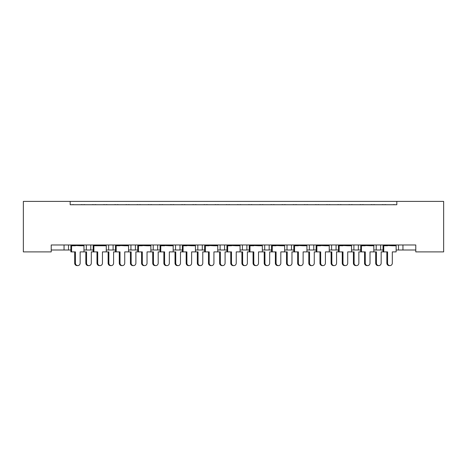 <?xml version="1.0" encoding="UTF-8"?>
<svg xmlns="http://www.w3.org/2000/svg" width="467" height="467" viewBox="0 0 467 467"><rect width="100%" height="100%" fill="white"/><g stroke="black" fill="none" stroke-linecap="round" stroke-linejoin="round"><path stroke-width="0.7" d="M70.173 201.394L23.35 201.394L23.35 251.894L51.224 251.894L51.224 244.982L415.776 244.982L415.776 251.894L443.65 251.894L443.65 201.394L396.827 201.394L396.827 204.739L70.173 204.739L70.173 201.394L396.827 201.394M415.776 250.003L402.957 250.003L402.957 244.982L402.957 250.003L398.497 250.003L398.497 244.982L398.497 250.003L396.133 250.003M380.663 244.982L380.663 250.003L383.028 250.003M380.663 250.003L376.204 250.003L376.204 244.982L376.204 250.003L373.833 250.003M358.364 244.982L358.364 250.003L360.728 250.003M336.065 244.982L336.065 250.003L338.435 250.003M351.54 250.003L353.904 250.003L353.904 244.982M336.065 250.003L331.605 250.003L331.605 244.982L331.605 250.003L329.241 250.003M313.771 244.982L313.771 250.003L316.136 250.003M284.648 250.003L291.472 250.003L291.472 244.982L291.472 250.003L293.836 250.003M306.942 250.003L309.312 250.003L309.312 244.982M287.012 250.003L287.012 244.982L287.012 250.003M262.349 250.003L269.173 250.003L269.173 244.982L269.173 250.003L271.543 250.003M246.88 244.982L246.88 250.003L249.244 250.003M217.756 250.003L224.58 250.003L224.58 244.982L224.58 250.003L226.944 250.003M240.056 250.003L242.42 250.003L242.42 244.982M220.12 250.003L220.12 244.982L220.12 250.003M202.287 244.982L202.287 250.003L204.651 250.003M179.988 244.982L179.988 250.003L182.352 250.003M195.457 250.003L197.827 250.003L197.827 244.982M157.688 244.982L157.688 250.003L160.058 250.003M173.164 250.003L175.528 250.003L175.528 244.982M128.565 250.003L135.395 250.003L135.395 244.982L135.395 250.003L137.759 250.003M150.864 250.003L153.229 250.003L153.229 244.982M106.272 250.003L113.096 250.003L113.096 244.982L113.096 250.003L115.46 250.003M108.636 250.003L108.636 244.982L108.636 250.003M83.972 250.003L90.796 250.003L90.796 244.982L90.796 250.003L93.166 250.003M86.337 250.003L86.337 244.982L86.337 250.003M68.503 244.982L68.503 250.003L70.867 250.003M51.224 250.003L64.043 250.003L64.043 244.982M358.364 250.003L353.904 250.003M313.771 250.003L309.312 250.003M246.88 250.003L242.42 250.003M202.287 250.003L197.827 250.003M179.988 250.003L175.528 250.003M157.688 250.003L153.229 250.003M68.503 250.003L64.043 250.003M70.173 204.739L396.827 204.739M130.935 250.003L130.935 244.982M264.713 250.003L264.713 244.982M74.691 263.154L75.415 263.154A2.452 2.37 90 0 0 77.779 265.606L77.061 265.606A2.452 2.37 -90 0 1 74.691 263.154L74.691 251.894M77.779 265.606A2.452 2.37 90 0 0 80.149 263.154L80.149 251.894L83.972 251.894L83.972 245.765L80.149 245.765L83.832 245.315L83.832 244.982M71.007 244.982L71.007 245.315L83.832 245.315M73.821 204.739A1.115 1.115 0 0 0 73.337 204.628L72.829 204.628A1.115 1.115 0 0 0 72.344 204.739M82.496 204.739A1.115 1.115 0 0 0 82.011 204.628L81.503 204.628A1.115 1.115 0 0 0 81.019 204.739M74.691 245.765L71.007 245.315L80.149 245.765M75.415 245.765L70.867 245.765L70.867 251.894L71.591 251.894L71.591 245.765M75.415 263.154L75.415 251.894L71.591 251.894M88.928 265.606L88.21 265.606A2.452 2.37 -90 0 1 85.84 263.154L86.558 263.154A2.452 2.37 90 0 0 88.928 265.606A2.452 2.37 90 0 0 91.299 263.154L91.299 251.894L93.166 251.894L93.166 245.765L102.448 245.765L106.126 245.315L106.126 244.982M86.558 263.154L86.558 251.894L83.972 251.894M84.971 204.739A1.115 1.115 0 0 0 84.486 204.628L83.978 204.628A1.115 1.115 0 0 0 83.494 204.739M93.645 204.739A1.115 1.115 0 0 0 93.161 204.628L92.653 204.628A1.115 1.115 0 0 0 92.168 204.739M85.84 263.154L85.84 251.894M96.99 263.154L97.708 263.154A2.452 2.37 90 0 0 100.078 265.606L99.354 265.606A2.452 2.37 -90 0 1 96.99 263.154L96.99 251.894M100.078 265.606A2.452 2.37 90 0 0 102.448 263.154L102.448 251.894L106.272 251.894L106.272 245.765L102.448 245.765M93.307 244.982L93.307 245.315L106.126 245.315M96.12 204.739A1.115 1.115 0 0 0 95.63 204.628L95.128 204.628A1.115 1.115 0 0 0 94.638 204.739M104.795 204.739A1.115 1.115 0 0 0 104.31 204.628L103.802 204.628A1.115 1.115 0 0 0 103.318 204.739M96.99 245.765L93.307 245.315L97.708 245.765M97.708 263.154L97.708 251.894L93.885 251.894L93.885 245.765M93.885 251.894L93.166 251.894M119.283 263.154L120.007 263.154A2.452 2.37 90 0 0 122.377 265.606L121.654 265.606A2.452 2.37 -90 0 1 119.283 263.154L119.283 251.894M122.377 265.606A2.452 2.37 90 0 0 124.742 263.154L124.742 251.894L128.565 251.894L128.565 245.765L124.742 245.765L128.425 245.315L128.425 244.982M115.606 244.982L115.606 245.315L128.425 245.315M118.414 204.739A1.115 1.115 0 0 0 117.929 204.628L117.421 204.628A1.115 1.115 0 0 0 116.937 204.739M127.094 204.739A1.115 1.115 0 0 0 126.604 204.628L126.102 204.628A1.115 1.115 0 0 0 125.611 204.739M119.283 245.765L115.606 245.315L124.742 245.765M120.007 245.765L115.46 245.765L115.46 251.894L113.598 251.894L113.598 263.154A2.452 2.37 90 0 1 111.228 265.606A2.452 2.37 90 0 1 108.858 263.154L108.858 251.894L106.272 251.894M120.007 263.154L120.007 251.894L116.184 251.894L116.184 245.765M116.184 251.894L115.46 251.894M141.583 263.154L142.301 263.154A2.452 2.37 90 0 0 144.671 265.606L143.953 265.606A2.452 2.37 -90 0 1 141.583 263.154L141.583 251.894M144.671 265.606A2.452 2.37 90 0 0 147.041 263.154L147.041 251.894L150.864 251.894L150.864 245.765L147.041 245.765L150.724 245.315L150.724 244.982M137.899 244.982L137.899 245.315L150.724 245.315M140.713 204.739A1.115 1.115 0 0 0 140.228 204.628L139.721 204.628A1.115 1.115 0 0 0 139.236 204.739M149.387 204.739A1.115 1.115 0 0 0 148.903 204.628L148.395 204.628A1.115 1.115 0 0 0 147.911 204.739M141.583 245.765L137.899 245.315L147.041 245.765M142.301 245.765L137.759 245.765L137.759 251.894L135.891 251.894L135.891 263.154A2.452 2.37 90 0 1 133.521 265.606A2.452 2.37 90 0 1 131.157 263.154L131.157 251.894L128.565 251.894M142.301 263.154L142.301 251.894L138.483 251.894L138.483 245.765M138.483 251.894L137.759 251.894M163.876 263.154L164.6 263.154A2.452 2.37 90 0 0 166.97 265.606L166.246 265.606A2.452 2.37 -90 0 1 163.876 263.154L163.876 251.894M166.97 265.606A2.452 2.37 90 0 0 169.34 263.154L169.34 251.894L173.164 251.894L173.164 245.765L169.34 245.765L173.018 245.315L173.018 244.982M160.199 244.982L160.199 245.315L173.018 245.315M163.012 204.739A1.115 1.115 0 0 0 162.522 204.628L162.02 204.628A1.115 1.115 0 0 0 161.529 204.739M171.687 204.739A1.115 1.115 0 0 0 171.202 204.628L170.694 204.628A1.115 1.115 0 0 0 170.21 204.739M163.876 245.765L160.199 245.315L169.34 245.765M164.6 245.765L160.058 245.765L160.058 251.894L158.19 251.894L158.19 263.154A2.452 2.37 90 0 1 155.82 265.606A2.452 2.37 90 0 1 153.45 263.154L153.45 251.894L150.864 251.894M164.6 263.154L164.6 251.894L160.776 251.894L160.776 245.765M160.776 251.894L160.058 251.894M186.175 263.154L186.899 263.154A2.452 2.37 90 0 0 189.269 265.606L188.545 265.606A2.452 2.37 -90 0 1 186.175 263.154L186.175 251.894M189.269 265.606A2.452 2.37 90 0 0 191.633 263.154L191.633 251.894L195.457 251.894L195.457 245.765L191.633 245.765L195.317 245.315L195.317 244.982M182.498 244.982L182.498 245.315L195.317 245.315M185.306 204.739A1.115 1.115 0 0 0 184.821 204.628L184.313 204.628A1.115 1.115 0 0 0 183.829 204.739M193.98 204.739A1.115 1.115 0 0 0 193.496 204.628L192.994 204.628A1.115 1.115 0 0 0 192.503 204.739M186.175 245.765L182.498 245.315L191.633 245.765M186.899 245.765L182.352 245.765L182.352 251.894L180.49 251.894L180.49 263.154A2.452 2.37 90 0 1 178.12 265.606A2.452 2.37 90 0 1 175.75 263.154L175.75 251.894L173.164 251.894M186.899 263.154L186.899 251.894L183.076 251.894L183.076 245.765M183.076 251.894L182.352 251.894M208.475 263.154L209.193 263.154A2.452 2.37 90 0 0 211.563 265.606L210.845 265.606A2.452 2.37 -90 0 1 208.475 263.154L208.475 251.894M211.563 265.606A2.452 2.37 90 0 0 213.933 263.154L213.933 251.894L217.756 251.894L217.756 245.765L213.933 245.765L217.616 245.315L217.616 244.982M204.791 244.982L204.791 245.315L217.616 245.315M207.605 204.739A1.115 1.115 0 0 0 207.12 204.628L206.612 204.628A1.115 1.115 0 0 0 206.128 204.739M216.279 204.739A1.115 1.115 0 0 0 215.795 204.628L215.287 204.628A1.115 1.115 0 0 0 214.802 204.739M208.475 245.765L204.791 245.315L213.933 245.765M209.193 245.765L204.651 245.765L204.651 251.894L202.783 251.894L202.783 263.154A2.452 2.37 90 0 1 200.413 265.606A2.452 2.37 90 0 1 198.049 263.154L198.049 251.894L195.457 251.894M209.193 263.154L209.193 251.894L205.369 251.894L205.369 245.765M205.369 251.894L204.651 251.894M230.768 263.154L231.492 263.154A2.452 2.37 90 0 0 233.862 265.606L233.138 265.606A2.452 2.37 -90 0 1 230.768 263.154L230.768 251.894M233.862 265.606A2.452 2.37 90 0 0 236.232 263.154L236.232 251.894L240.056 251.894L240.056 245.765L236.232 245.765L239.91 245.315L239.91 244.982M227.09 244.982L227.09 245.315L239.91 245.315M229.898 204.739A1.115 1.115 0 0 0 229.414 204.628L228.906 204.628A1.115 1.115 0 0 0 228.421 204.739M238.579 204.739A1.115 1.115 0 0 0 238.094 204.628L237.586 204.628A1.115 1.115 0 0 0 237.102 204.739M230.768 245.765L227.09 245.315L236.232 245.765M231.492 245.765L226.944 245.765L226.944 251.894L225.082 251.894L225.082 263.154A2.452 2.37 90 0 1 222.712 265.606A2.452 2.37 90 0 1 220.342 263.154L220.342 251.894L217.756 251.894M231.492 263.154L231.492 251.894L227.668 251.894L227.668 245.765M227.668 251.894L226.944 251.894M253.067 263.154L253.791 263.154A2.452 2.37 90 0 0 256.155 265.606L255.437 265.606A2.452 2.37 -90 0 1 253.067 263.154L253.067 251.894M256.155 265.606A2.452 2.37 90 0 0 258.525 263.154L258.525 251.894L262.349 251.894L262.349 245.765L258.525 245.765L262.209 245.315L262.209 244.982M249.384 244.982L249.384 245.315L262.209 245.315M252.198 204.739A1.115 1.115 0 0 0 251.713 204.628L251.205 204.628A1.115 1.115 0 0 0 250.721 204.739M260.872 204.739A1.115 1.115 0 0 0 260.388 204.628L259.88 204.628A1.115 1.115 0 0 0 259.395 204.739M253.067 245.765L249.384 245.315L258.525 245.765M253.791 245.765L249.244 245.765L249.244 251.894L247.376 251.894L247.376 263.154A2.452 2.37 90 0 1 245.012 265.606A2.452 2.37 90 0 1 242.642 263.154L242.642 251.894L240.056 251.894M253.791 263.154L253.791 251.894L249.968 251.894L249.968 245.765M249.968 251.894L249.244 251.894M111.228 265.606L110.504 265.606A2.452 2.37 -90 0 1 108.134 263.154L108.134 251.894M107.264 204.739A1.115 1.115 0 0 0 106.78 204.628L106.278 204.628A1.115 1.115 0 0 0 105.787 204.739M115.944 204.739A1.115 1.115 0 0 0 115.46 204.628L114.952 204.628A1.115 1.115 0 0 0 114.468 204.739M133.521 265.606L132.803 265.606A2.452 2.37 -90 0 1 130.433 263.154L130.433 251.894M129.563 204.739A1.115 1.115 0 0 0 129.079 204.628L128.571 204.628A1.115 1.115 0 0 0 128.086 204.739M138.238 204.739A1.115 1.115 0 0 0 137.753 204.628L137.245 204.628A1.115 1.115 0 0 0 136.761 204.739M155.82 265.606L155.102 265.606A2.452 2.37 -90 0 1 152.732 263.154L152.732 251.894M151.863 204.739A1.115 1.115 0 0 0 151.378 204.628L150.87 204.628A1.115 1.115 0 0 0 150.386 204.739M160.537 204.739A1.115 1.115 0 0 0 160.053 204.628L159.545 204.628A1.115 1.115 0 0 0 159.06 204.739M178.12 265.606L177.396 265.606A2.452 2.37 -90 0 1 175.026 263.154L175.026 251.894M174.156 204.739A1.115 1.115 0 0 0 173.671 204.628L173.164 204.628A1.115 1.115 0 0 0 172.679 204.739M182.836 204.739A1.115 1.115 0 0 0 182.346 204.628L181.844 204.628A1.115 1.115 0 0 0 181.354 204.739M200.413 265.606L199.695 265.606A2.452 2.37 -90 0 1 197.325 263.154L197.325 251.894M196.455 204.739A1.115 1.115 0 0 0 195.971 204.628L195.463 204.628A1.115 1.115 0 0 0 194.978 204.739M205.13 204.739A1.115 1.115 0 0 0 204.645 204.628L204.137 204.628A1.115 1.115 0 0 0 203.653 204.739M222.712 265.606L221.988 265.606A2.452 2.37 -90 0 1 219.624 263.154L219.624 251.894M218.754 204.739A1.115 1.115 0 0 0 218.264 204.628L217.762 204.628A1.115 1.115 0 0 0 217.272 204.739M227.429 204.739A1.115 1.115 0 0 0 226.944 204.628L226.437 204.628A1.115 1.115 0 0 0 225.952 204.739M245.012 265.606L244.288 265.606A2.452 2.37 -90 0 1 241.918 263.154L241.918 251.894M241.048 204.739A1.115 1.115 0 0 0 240.563 204.628L240.056 204.628A1.115 1.115 0 0 0 239.571 204.739M249.728 204.739A1.115 1.115 0 0 0 249.238 204.628L248.736 204.628A1.115 1.115 0 0 0 248.246 204.739M275.367 263.154L276.085 263.154A2.452 2.37 90 0 0 278.455 265.606L277.731 265.606A2.452 2.37 -90 0 1 275.367 263.154L275.367 251.894M278.455 265.606A2.452 2.37 90 0 0 280.825 263.154L280.825 251.894L284.648 251.894L284.648 245.765L280.825 245.765L284.502 245.315L284.502 244.982M271.683 244.982L271.683 245.315L284.502 245.315M274.497 204.739A1.115 1.115 0 0 0 274.006 204.628L273.504 204.628A1.115 1.115 0 0 0 273.02 204.739M283.171 204.739A1.115 1.115 0 0 0 282.687 204.628L282.179 204.628A1.115 1.115 0 0 0 281.694 204.739M275.367 245.765L271.683 245.315L280.825 245.765M276.085 245.765L271.543 245.765L271.543 251.894L269.675 251.894L269.675 263.154A2.452 2.37 90 0 1 267.305 265.606A2.452 2.37 90 0 1 264.935 263.154L264.935 251.894L262.349 251.894M276.085 263.154L276.085 251.894L272.261 251.894L272.261 245.765M272.261 251.894L271.543 251.894M297.66 263.154L298.384 263.154A2.452 2.37 90 0 0 300.754 265.606L300.03 265.606A2.452 2.37 -90 0 1 297.66 263.154L297.66 251.894M300.754 265.606A2.452 2.37 90 0 0 303.124 263.154L303.124 251.894L306.942 251.894L306.942 245.765L303.124 245.765L306.801 245.315L306.801 244.982M293.982 244.982L293.982 245.315L306.801 245.315M296.79 204.739A1.115 1.115 0 0 0 296.306 204.628L295.798 204.628A1.115 1.115 0 0 0 295.313 204.739M305.471 204.739A1.115 1.115 0 0 0 304.98 204.628L304.478 204.628A1.115 1.115 0 0 0 303.988 204.739M297.66 245.765L293.982 245.315L303.124 245.765M298.384 245.765L293.836 245.765L293.836 251.894L291.974 251.894L291.974 263.154A2.452 2.37 90 0 1 289.604 265.606A2.452 2.37 90 0 1 287.234 263.154L287.234 251.894L284.648 251.894M298.384 263.154L298.384 251.894L294.56 251.894L294.56 245.765M294.56 251.894L293.836 251.894M319.959 263.154L320.677 263.154A2.452 2.37 90 0 0 323.047 265.606L322.329 265.606A2.452 2.37 -90 0 1 319.959 263.154L319.959 251.894M323.047 265.606A2.452 2.37 90 0 0 325.417 263.154L325.417 251.894L329.241 251.894L329.241 245.765L325.417 245.765L329.101 245.315L329.101 244.982M316.276 244.982L316.276 245.315L329.101 245.315M319.089 204.739A1.115 1.115 0 0 0 318.605 204.628L318.097 204.628A1.115 1.115 0 0 0 317.613 204.739M327.764 204.739A1.115 1.115 0 0 0 327.279 204.628L326.772 204.628A1.115 1.115 0 0 0 326.287 204.739M319.959 245.765L316.276 245.315L325.417 245.765M320.677 245.765L316.136 245.765L316.136 251.894L314.268 251.894L314.268 263.154A2.452 2.37 90 0 1 311.898 265.606A2.452 2.37 90 0 1 309.533 263.154L309.533 251.894L306.942 251.894M320.677 263.154L320.677 251.894L316.859 251.894L316.859 245.765M316.859 251.894L316.136 251.894M267.305 265.606L266.587 265.606A2.452 2.37 -90 0 1 264.217 263.154L264.217 251.894M263.347 204.739A1.115 1.115 0 0 0 262.863 204.628L262.355 204.628A1.115 1.115 0 0 0 261.87 204.739M272.022 204.739A1.115 1.115 0 0 0 271.537 204.628L271.029 204.628A1.115 1.115 0 0 0 270.545 204.739M289.604 265.606L288.88 265.606A2.452 2.37 -90 0 1 286.51 263.154L286.51 251.894M285.646 204.739A1.115 1.115 0 0 0 285.156 204.628L284.654 204.628A1.115 1.115 0 0 0 284.164 204.739M294.321 204.739A1.115 1.115 0 0 0 293.836 204.628L293.329 204.628A1.115 1.115 0 0 0 292.844 204.739M311.898 265.606L311.18 265.606A2.452 2.37 -90 0 1 308.81 263.154L308.81 251.894M307.94 204.739A1.115 1.115 0 0 0 307.455 204.628L306.947 204.628A1.115 1.115 0 0 0 306.463 204.739M316.614 204.739A1.115 1.115 0 0 0 316.13 204.628L315.622 204.628A1.115 1.115 0 0 0 315.137 204.739M342.258 263.154L342.976 263.154A2.452 2.37 90 0 0 345.346 265.606L344.623 265.606A2.452 2.37 -90 0 1 342.258 263.154L342.258 251.894M345.346 265.606A2.452 2.37 90 0 0 347.717 263.154L347.717 251.894L351.54 251.894L351.54 245.765L347.717 245.765L351.394 245.315L351.394 244.982M338.575 244.982L338.575 245.315L351.394 245.315M341.389 204.739A1.115 1.115 0 0 0 340.898 204.628L340.396 204.628A1.115 1.115 0 0 0 339.906 204.739M350.063 204.739A1.115 1.115 0 0 0 349.579 204.628L349.071 204.628A1.115 1.115 0 0 0 348.586 204.739M342.258 245.765L338.575 245.315L347.717 245.765M342.976 245.765L338.435 245.765L338.435 251.894L336.567 251.894L336.567 263.154A2.452 2.37 90 0 1 334.197 265.606A2.452 2.37 90 0 1 331.827 263.154L331.827 251.894L329.241 251.894M342.976 263.154L342.976 251.894L339.153 251.894L339.153 245.765M339.153 251.894L338.435 251.894M364.552 263.154L365.276 263.154A2.452 2.37 90 0 0 367.646 265.606L366.922 265.606A2.452 2.37 -90 0 1 364.552 263.154L364.552 251.894M367.646 265.606A2.452 2.37 90 0 0 370.01 263.154L370.01 251.894L373.833 251.894L373.833 245.765L370.01 245.765L373.693 245.315L373.693 244.982M360.874 244.982L360.874 245.315L373.693 245.315M363.682 204.739A1.115 1.115 0 0 0 363.198 204.628L362.69 204.628A1.115 1.115 0 0 0 362.205 204.739M372.362 204.739A1.115 1.115 0 0 0 371.872 204.628L371.37 204.628A1.115 1.115 0 0 0 370.88 204.739M364.552 245.765L360.874 245.315L370.01 245.765M365.276 245.765L360.728 245.765L360.728 251.894L358.866 251.894L358.866 263.154A2.452 2.37 90 0 1 356.496 265.606A2.452 2.37 90 0 1 354.126 263.154L354.126 251.894L351.54 251.894M365.276 263.154L365.276 251.894L361.452 251.894L361.452 245.765M361.452 251.894L360.728 251.894M386.851 263.154L387.569 263.154A2.452 2.37 90 0 0 389.939 265.606L389.221 265.606A2.452 2.37 -90 0 1 386.851 263.154L386.851 251.894M389.939 265.606A2.452 2.37 90 0 0 392.309 263.154L392.309 251.894L396.133 251.894L396.133 245.765L392.309 245.765L395.993 245.315L395.993 244.982M383.168 244.982L383.168 245.315L395.993 245.315M385.981 204.739A1.115 1.115 0 0 0 385.497 204.628L384.989 204.628A1.115 1.115 0 0 0 384.504 204.739M394.656 204.739A1.115 1.115 0 0 0 394.171 204.628L393.663 204.628A1.115 1.115 0 0 0 393.179 204.739M386.851 245.765L383.168 245.315L392.309 245.765M387.569 245.765L383.028 245.765L383.028 251.894L381.16 251.894L381.16 263.154A2.452 2.37 90 0 1 378.79 265.606A2.452 2.37 90 0 1 376.425 263.154L376.425 251.894L373.833 251.894M387.569 263.154L387.569 251.894L383.746 251.894L383.746 245.765M383.746 251.894L383.028 251.894M334.197 265.606L333.479 265.606A2.452 2.37 -90 0 1 331.109 263.154L331.109 251.894M330.239 204.739A1.115 1.115 0 0 0 329.755 204.628L329.247 204.628A1.115 1.115 0 0 0 328.762 204.739M338.914 204.739A1.115 1.115 0 0 0 338.429 204.628L337.921 204.628A1.115 1.115 0 0 0 337.437 204.739M356.496 265.606L355.772 265.606A2.452 2.37 -90 0 1 353.402 263.154L353.402 251.894M352.532 204.739A1.115 1.115 0 0 0 352.048 204.628L351.54 204.628A1.115 1.115 0 0 0 351.056 204.739M361.213 204.739A1.115 1.115 0 0 0 360.722 204.628L360.22 204.628A1.115 1.115 0 0 0 359.736 204.739M378.79 265.606L378.072 265.606A2.452 2.37 -90 0 1 375.702 263.154L375.702 251.894M374.832 204.739A1.115 1.115 0 0 0 374.347 204.628L373.839 204.628A1.115 1.115 0 0 0 373.355 204.739M383.506 204.739A1.115 1.115 0 0 0 383.022 204.628L382.514 204.628A1.115 1.115 0 0 0 382.029 204.739M108.134 263.154L108.858 263.154M130.433 263.154L131.157 263.154M152.732 263.154L153.45 263.154M175.026 263.154L175.75 263.154M197.325 263.154L198.049 263.154M219.624 263.154L220.342 263.154M241.918 263.154L242.642 263.154M264.217 263.154L264.935 263.154M286.51 263.154L287.234 263.154M308.81 263.154L309.533 263.154M331.109 263.154L331.827 263.154M353.402 263.154L354.126 263.154M375.702 263.154L376.425 263.154"/></g></svg>

